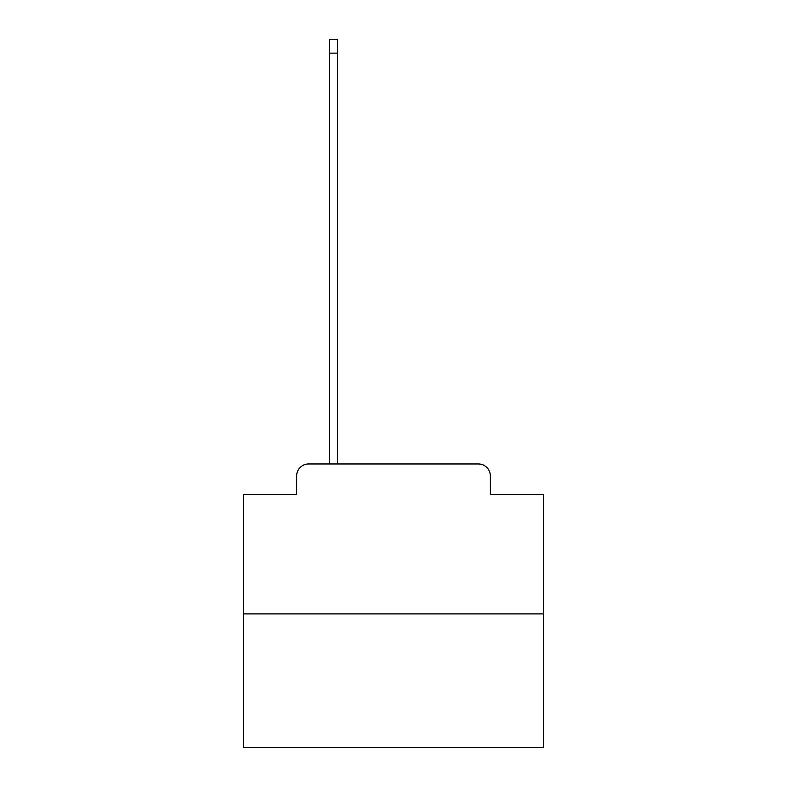 <?xml version="1.0" encoding="UTF-8"?>
<svg xmlns="http://www.w3.org/2000/svg" width="787" height="787" viewBox="0 0 787 787"><rect width="100%" height="100%" fill="white"/><g stroke="black" fill="none" stroke-linecap="round" stroke-linejoin="round"><path stroke-width="1.18" d="M296.64 475.968L296.64 494.561L296.64 475.968A11.992 11.992 0 0 1 308.632 463.966L329.625 463.966L329.625 39.35L337.426 39.35L337.426 463.966L346.723 463.966M543.433 613.909L243.567 613.909L243.567 747.65L543.433 747.65L543.433 494.561L490.36 494.561L490.36 475.968A11.992 11.992 0 0 0 478.368 463.966L308.632 463.966M243.567 613.909L243.567 494.561L296.64 494.561M440.277 463.966L478.368 463.966M490.36 494.561L490.36 475.968M329.625 53.142L337.426 53.142"/></g></svg>
